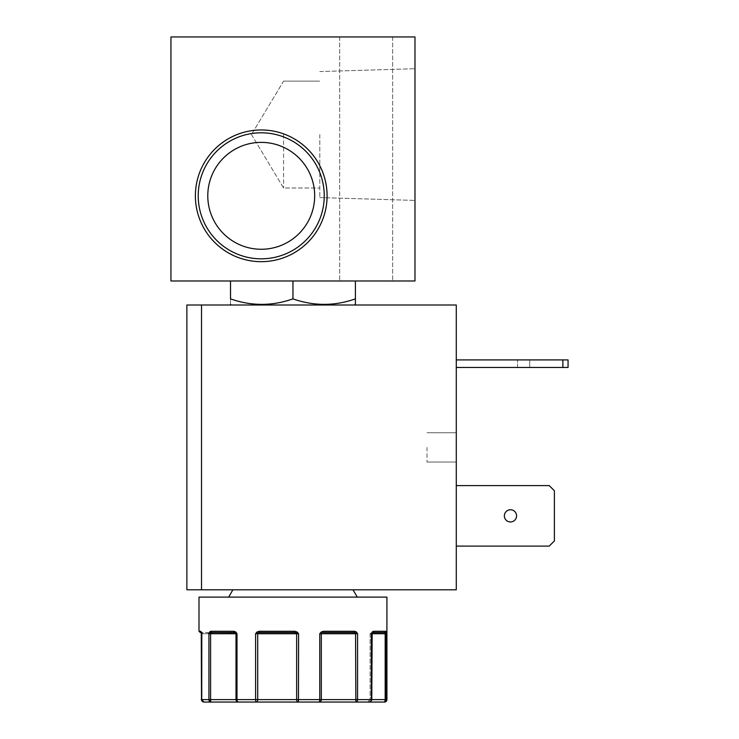 <?xml version="1.0" encoding="UTF-8"?>
<svg xmlns="http://www.w3.org/2000/svg" width="739" height="739" viewBox="0 0 739 739"><rect width="100%" height="100%" fill="white"/><g stroke="black" fill="none" stroke-linecap="round" stroke-linejoin="round"><path stroke-width="0.55" stroke-dasharray="3.69 2.77" d="M384.834 702.022L383.874 702.05A2.439 2.42 90 0 0 386.294 699.611A2.439 2.42 90 0 1 383.874 702.05A2.439 2.42 90 0 0 386.294 699.611L386.913 699.611L386.294 699.611L386.294 633.72L385.776 631.282A1.219 1.201 -90 0 1 384.566 632.501L372.382 632.501L371.357 633.72L372.197 632.002L373.444 631.282L372.188 632.002L371.357 633.72L371.662 699.611A2.439 2.328 90 0 1 369.324 702.05L355.865 702.05A2.439 1.681 90 0 0 357.547 699.611L357.547 633.72L356.438 632.002L357.565 633.72L357.565 699.611A2.439 1.681 90 0 1 355.884 702.05A2.439 1.681 90 0 0 357.547 699.611L357.547 633.72L356.438 632.002L354.674 631.282L356.447 632.002L354.674 631.282A1.219 0.804 -90 0 1 353.87 632.501L323.035 632.501L319.738 633.72L321.206 632.002L319.738 633.72L321.641 632.861A1.219 1.127 -90 0 0 321.317 633.72L319.756 633.72L319.738 699.611A2.439 0.693 -90 0 1 319.045 702.05L298.436 702.05L298.574 633.72L297.06 632.002L298.602 633.72L298.454 702.05L319.063 702.05A2.439 0.693 -90 0 0 319.756 699.611A2.439 0.693 -90 0 1 319.045 702.05L298.436 702.05L298.574 633.72L297.06 632.002L294.704 631.282L297.087 632.002L294.704 631.282L294.676 632.501L259.611 632.501L255.583 633.72L257.006 632.002L255.583 633.72L259.629 632.501L255.583 633.72L255.583 699.611A2.439 0.97 -90 0 0 256.553 702.05L238.429 702.05A2.439 1.45 90 0 1 236.979 699.611A2.439 1.45 90 0 0 238.448 702.05L256.572 702.05A2.439 0.97 -90 0 1 255.602 699.611A2.439 0.97 -90 0 0 256.553 702.05L238.429 702.05A2.439 1.45 90 0 1 236.979 699.611L255.602 699.611L255.602 633.72L255.583 699.611L236.979 699.611L236.979 633.72L235.769 632.002L236.997 633.72L235.769 632.002L233.912 631.282A1.219 0.767 -90 0 0 234.679 632.501L211.797 632.501L208.925 633.72L208.925 699.611A2.439 2.18 -90 0 0 211.105 702.05L203.946 702.05A2.439 2.374 90 0 1 201.571 699.611A2.439 2.374 90 0 0 203.955 702.05L211.114 702.05A2.439 2.18 -90 0 1 208.934 699.611L208.934 633.72L209.617 632.002L208.925 633.72L208.925 699.611A2.439 2.18 -90 0 0 211.105 702.05L203.946 702.05A2.439 2.374 90 0 1 201.571 699.611L210.597 699.611L210.597 633.72L208.934 633.72L211.807 632.501L235.658 632.861L211.797 632.501L208.925 633.72L210.578 633.72L210.578 699.611A2.439 0.517 -90 0 0 211.105 702.05L238.429 702.05A2.439 2.439 90 0 1 235.99 699.611L235.99 633.72L236.979 633.72L235.639 632.861L236.997 633.72L234.679 632.501L211.797 632.501L234.697 632.501A1.219 0.767 90 0 1 233.93 631.282L235.787 632.002L233.912 631.282A1.219 0.767 -90 0 0 234.679 632.501M371.375 633.72L372.401 632.501L384.566 632.501L386.294 633.72L384.566 632.501L372.382 632.501L371.357 633.72L371.357 699.611A2.439 2.032 -90 0 1 369.324 702.05A2.439 2.032 -90 0 0 371.375 699.611L371.375 633.72L371.893 633.194A1.219 1.219 90 0 0 371.763 633.72L371.883 633.194A1.219 1.219 90 0 0 371.772 633.72L371.893 633.194A1.219 1.219 90 0 0 371.763 633.72L372.17 632.704A1.219 0.813 -145.3 0 1 371.985 632.861L384.566 632.501L372.16 632.695A1.219 0.813 -145.3 0 1 372.16 632.704A1.219 0.813 34.7 0 1 371.994 632.861A1.219 1.164 90 0 0 371.662 633.72L371.652 699.611A2.439 2.328 -90 0 1 369.334 702.05L319.063 702.05L355.865 702.05L355.542 699.611L355.884 702.05L355.542 633.72L357.547 633.72L353.87 632.501L357.565 633.72L355.561 633.72L355.561 699.611L371.662 699.611A2.439 2.328 90 0 1 369.324 702.05L369.334 702.05C371.68 700.387 372.493 699.574 371.763 699.611L371.357 699.611A2.439 2.032 -90 0 1 369.324 702.05C371.689 700.387 372.502 699.574 371.772 699.611L355.542 699.611L355.542 633.72L357.547 633.72L353.87 632.501L323.035 632.501L353.889 632.501L323.035 632.501L319.738 633.72L319.738 699.611L319.756 633.72L321.299 633.72L321.299 699.611A2.439 2.254 -90 0 1 319.045 702.05A2.439 2.254 -90 0 0 321.317 699.611L321.317 633.72L355.561 633.72L321.299 633.72L321.299 699.611A2.439 2.254 -90 0 1 319.045 702.05L355.865 702.05M201.23 632.002A1.219 0.942 -15.6 0 0 201.248 632.335L201.95 632.501A1.219 1.201 -90 0 1 200.749 631.282L201.23 632.002A1.219 0.942 164.4 0 0 201.257 632.335L201.248 632.335A1.219 0.942 164.4 0 0 201.747 632.861L201.581 633.72L201.23 632.002A1.219 0.942 -15.6 0 0 201.738 632.861L207.548 632.501L201.95 632.501C199.65 632.501 199.659 632.501 201.95 632.501C199.65 632.501 199.659 632.501 201.95 632.501A1.219 1.201 -90 0 1 200.759 631.282L201.581 633.72L200.749 631.282A1.219 1.201 -90 0 0 201.95 632.501L201.95 632.501C199.65 632.501 199.659 632.501 201.95 632.501A1.219 1.201 -90 0 1 201.239 632.261M208.767 633.72A1.219 1.219 90 0 0 207.548 632.501A1.219 1.219 90 0 1 208.767 633.72L202.024 633.72L208.767 633.72L202.024 633.72L208.767 633.72L208.767 699.611A2.439 2.439 90 0 0 211.206 702.05A2.439 2.439 90 0 1 208.767 699.611L202.015 699.611A2.439 1.931 -90 0 0 203.955 702.05C201.59 700.387 200.777 699.574 201.507 699.611L202.024 699.611A2.439 1.931 -90 0 0 203.955 702.05L202.024 699.611A2.439 1.931 90 0 0 203.946 702.05A2.439 1.931 90 0 1 202.015 699.611L208.767 699.611L202.015 699.611L208.767 699.611L211.206 702.05L208.767 699.611L208.767 633.72L207.548 632.501L208.767 633.72M414.976 134.563L414.976 200.417L414.976 134.563M319.802 134.563L319.802 197.572L319.802 134.563M283.582 134.563L283.582 188.011L283.582 134.563M314.675 195.817A53.448 53.448 0 0 0 261.236 142.378A53.448 53.448 0 0 0 207.788 195.817A53.448 53.448 0 0 1 261.236 142.378A53.448 53.448 0 0 1 314.675 195.817A53.448 53.448 0 0 1 261.236 249.265A53.448 53.448 0 0 1 207.788 195.817A53.448 53.448 0 0 1 261.236 142.378A53.448 53.448 0 0 1 314.675 195.817A53.448 53.448 0 0 1 261.236 249.265A53.448 53.448 0 0 1 207.788 195.817A53.448 53.448 0 0 0 261.236 249.265A53.448 53.448 0 0 0 314.675 195.817M195.382 195.817A65.854 65.854 0 0 1 261.236 129.962A65.854 65.854 0 0 1 327.091 195.817A65.854 65.854 0 0 1 261.236 261.671A65.854 65.854 0 0 1 195.382 195.817M198.228 195.817A63.009 63.009 0 0 1 261.236 132.808A63.009 63.009 0 0 1 324.245 195.817A63.009 63.009 0 0 1 261.236 258.826A63.009 63.009 0 0 1 198.228 195.817M366.174 280.986L339.691 280.986L366.174 280.986M366.165 36.95L392.649 36.95L366.165 36.95M231.473 305.004L354.452 305.004L231.473 305.004M230.513 280.986L230.513 298.87C251.278 306.195 272.091 306.195 292.958 298.87C313.724 306.195 334.545 306.195 355.413 298.87C334.647 306.195 313.826 306.195 292.958 298.87C272.192 306.195 251.38 306.195 230.513 298.87L230.513 304.45L230.513 298.87C251.278 306.195 272.091 306.195 292.958 298.87L292.958 280.986L230.513 280.986L355.413 280.986L230.513 280.986L355.413 280.986L292.958 280.986L292.958 298.87C313.724 306.195 334.545 306.195 355.413 298.87L355.413 280.986M353.039 589.796L232.887 589.796L353.039 589.796M228.656 597.112L357.26 597.112L228.656 597.112M516.57 515.85A6.097 6.097 0 0 0 510.464 509.753A6.097 6.097 0 0 0 504.367 515.85A6.097 6.097 0 0 1 510.464 509.753A6.097 6.097 0 0 1 516.57 515.85A6.097 6.097 0 0 0 510.464 509.753A6.097 6.097 0 0 0 504.367 515.85A6.097 6.097 0 0 1 510.464 509.753A6.097 6.097 0 0 1 516.57 515.85A6.097 6.097 0 0 0 510.464 509.753A6.097 6.097 0 0 0 504.367 515.85A6.097 6.097 0 0 1 510.464 509.753A6.097 6.097 0 0 1 516.57 515.85A6.097 6.097 0 0 1 510.464 521.956A6.097 6.097 0 0 1 504.367 515.85A6.097 6.097 0 0 1 510.464 509.753A6.097 6.097 0 0 1 516.57 515.85A6.097 6.097 0 0 1 510.464 521.956A6.097 6.097 0 0 1 504.367 515.85A6.097 6.097 0 0 0 510.464 521.956A6.097 6.097 0 0 0 516.57 515.85A6.097 6.097 0 0 1 510.464 521.956A6.097 6.097 0 0 1 504.367 515.85A6.097 6.097 0 0 0 510.464 521.956A6.097 6.097 0 0 0 516.57 515.85A6.097 6.097 0 0 1 510.464 521.956A6.097 6.097 0 0 1 504.367 515.85A6.097 6.097 0 0 0 510.464 521.956A6.097 6.097 0 0 0 516.57 515.85M529.743 359.911L517.54 359.911L529.743 359.911L517.54 359.911L529.743 359.911L529.743 367.477L517.54 367.477L529.743 367.477L517.54 367.477L529.743 367.477L529.743 359.911M456.286 447.4L456.286 462.041L456.286 447.4M427.003 447.4L427.003 462.041L427.003 447.4M383.874 702.05A2.439 1.302 90 0 0 385.176 699.611A2.439 1.302 90 0 1 383.874 702.05A2.439 1.302 90 0 0 385.176 699.611L386.294 699.611L386.294 633.72L386.294 699.611L386.913 699.611L386.913 597.112L199.003 597.112L386.913 597.112L199.003 597.112L199.003 631.282L200.759 631.282M170.94 280.986L170.94 36.95L414.976 36.95L414.976 280.986L170.94 280.986M292.958 298.87L292.958 280.986M186.875 305.004L456.286 305.004L201.516 305.004L456.286 305.004L456.286 589.796L456.286 305.004L456.286 589.796L186.875 589.796L186.875 305.004L186.875 589.796L201.516 589.796L186.875 589.796L186.875 305.004M456.286 485.588L456.286 546.112L456.286 485.588L456.286 546.112L456.286 485.588L456.286 546.112L456.286 485.588L456.286 546.112L456.286 485.588L549.216 485.588L456.286 485.588L549.216 485.588L554.389 490.77L549.216 485.588L456.286 485.588L549.216 485.588L554.389 490.77L554.389 540.939L554.389 490.77L549.216 485.588L554.389 490.77L554.389 540.939L549.216 546.112L554.389 540.939L554.389 490.77L554.389 540.939L549.216 546.112L456.286 546.112L549.216 546.112L554.389 540.939L549.216 546.112L456.286 546.112L549.216 546.112L456.286 546.112L549.216 546.112L554.389 540.939L554.389 490.77L549.216 485.588L456.286 485.588L549.216 485.588L554.389 490.77L554.389 540.939L549.216 546.112L456.286 546.112M456.286 359.911L456.286 367.477L456.286 359.911L456.286 367.477L456.286 359.911L568.06 359.911L456.286 359.911L568.06 359.911L568.06 367.477L456.286 367.477M562.878 367.477L562.878 359.911M568.06 367.477L568.06 359.911L568.06 367.477M354.674 631.282A1.219 0.804 -90 0 1 353.87 632.501A1.219 0.804 90 0 0 354.692 631.282L323.433 631.282L354.692 631.282L323.433 631.282L321.188 632.002L319.738 633.72L321.299 633.72A1.219 1.127 -90 0 1 321.622 632.861L321.188 632.002L321.641 632.861M294.704 631.282L294.676 632.501L294.722 631.282L259.177 631.282L259.611 632.501L259.195 631.282L294.722 631.282L259.177 631.282L256.978 632.002L255.583 633.72L257.689 633.72L257.689 699.611A2.439 1.136 -90 0 1 256.553 702.05L298.436 702.05A2.439 1.801 90 0 1 296.625 699.611L296.625 633.72L298.574 633.72L294.676 632.501L298.602 633.72L296.644 633.72L296.644 699.611A2.439 1.801 90 0 0 298.454 702.05L256.572 702.05A2.439 1.136 -90 0 0 257.708 699.611L257.708 633.72L255.602 633.72L257.689 633.72L257.689 699.611A2.439 1.136 -90 0 1 256.553 702.05L298.436 702.05A2.439 1.801 90 0 1 296.625 699.611L296.625 633.72L298.574 633.72L294.676 632.501L259.611 632.501L294.695 632.501L259.611 632.501L294.695 632.501L259.611 632.501L259.177 631.282L256.978 632.002L257.856 632.861A1.219 0.563 -90 0 0 257.708 633.72L296.644 633.72A1.219 0.905 90 0 0 296.385 632.861A1.219 0.905 90 0 1 296.625 633.72L257.689 633.72A1.219 0.563 -90 0 1 257.856 632.861L257.006 632.002L257.856 632.861A1.219 0.563 -90 0 0 257.689 633.72L296.625 633.72A1.219 0.905 90 0 0 296.367 632.861L297.06 632.002M235.769 632.002A1.219 0.582 -45.6 0 0 235.639 632.861A1.219 0.582 134.4 0 1 235.787 632.002A1.219 0.582 -45.6 0 0 235.639 632.861A1.219 1.219 90 0 1 235.99 633.72L210.578 633.72L210.504 632.861A1.219 0.859 -149.3 0 1 209.608 632.002A1.219 0.859 30.7 0 0 210.513 632.861A1.219 0.859 -149.3 0 1 209.608 632.002L210.726 631.282L233.912 631.282L210.726 631.282L209.608 632.002L208.925 633.72L210.578 633.72L210.578 699.611A2.439 0.517 -90 0 0 211.105 702.05A2.439 0.517 -90 0 1 210.597 699.611L236.009 699.611A2.439 2.439 90 0 0 238.448 702.05L238.429 702.05A2.439 2.439 90 0 1 235.99 699.611L235.99 633.72L236.979 633.72L236.997 699.611L236.979 633.72L236.009 633.72L236.009 699.611L236.997 699.611L235.99 699.611L371.357 699.611L371.357 633.72L372.188 632.002A1.219 0.813 -145.3 0 1 372.16 632.695A1.219 0.813 34.7 0 1 372.17 632.704A1.219 0.813 -145.3 0 1 371.985 632.861A1.219 1.164 90 0 0 371.662 633.72L371.652 699.611A2.439 2.328 -90 0 1 369.334 702.05C371.68 700.387 372.493 699.574 371.763 699.611L371.662 633.72A1.219 1.164 90 0 1 371.985 632.861A1.219 1.164 90 0 0 371.652 633.72L386.294 633.72L384.566 632.501L372.16 632.695A1.219 0.813 -145.3 0 1 372.16 632.704L371.874 633.194L372.16 632.704M385.776 631.282A1.219 1.201 -90 0 1 384.566 632.501A1.219 1.201 90 0 0 385.776 631.282L373.426 631.282L385.776 631.282L373.426 631.282L372.188 632.002A1.219 0.813 34.7 0 1 372.17 632.695A1.219 0.813 -145.3 0 0 372.188 632.002M353.889 632.501L323.035 632.501L323.433 631.282L323.054 632.501L323.433 631.282L321.188 632.002L321.622 632.861A1.219 1.127 -90 0 0 321.299 633.72L355.542 633.72L355.496 632.861A1.219 0.647 -43.5 0 0 356.438 632.002A1.219 0.647 136.5 0 1 355.514 632.861A1.219 0.647 -43.5 0 0 356.438 632.002M211.797 632.501A1.219 1.072 -90 0 1 210.726 631.282A1.219 1.072 -90 0 0 211.797 632.501A1.219 1.072 90 0 1 210.735 631.282L233.93 631.282M373.426 631.282A1.219 1.044 -90 0 1 372.382 632.501A1.219 1.044 -90 0 0 373.426 631.282A1.219 1.044 90 0 1 372.401 632.501L384.566 632.501M371.662 699.611L386.294 699.611L385.176 699.611L385.176 633.72A1.219 0.656 90 0 1 385.37 632.861A1.219 0.951 170.5 0 0 386.109 632.002A1.219 0.951 -9.5 0 1 385.361 632.861A1.219 0.656 90 0 0 385.176 633.72L385.176 699.611L385.176 633.72L386.294 633.72L370.119 633.72L371.662 633.72L371.763 699.611M201.747 632.861L201.248 632.335A1.219 0.942 -15.6 0 0 201.738 632.861A1.219 0.97 -90 0 1 202.015 633.72L202.024 699.611L202.015 633.72L202.024 699.611L202.015 633.72L201.507 633.72L202.024 633.72A1.219 0.97 -90 0 0 201.747 632.861A1.219 0.97 -90 0 1 202.015 633.72A1.219 0.97 -90 0 0 201.747 632.861L201.571 633.72L201.738 632.861A1.219 0.942 164.4 0 1 201.377 632.575M386.109 632.002A1.219 0.951 -9.5 0 1 385.361 632.861A1.219 0.656 90 0 0 385.176 633.72L371.652 633.72M201.581 633.72L201.581 699.611L201.571 633.72M201.516 305.004L201.516 589.796M208.925 699.611L201.571 699.611L208.925 699.611M199.003 631.282L200.749 631.282L199.003 631.282L200.223 632.501M257.689 699.611L296.625 699.611L257.689 699.611M321.299 699.611L355.542 699.611L321.299 699.611M210.578 699.611L235.99 699.611L210.578 699.611M210.597 633.72L236.009 633.72A1.219 1.219 90 0 0 235.658 632.861A1.219 1.219 90 0 1 235.99 633.72L210.578 633.72L210.504 632.861L210.597 633.72M386.913 699.611L386.201 701.339M385.869 701.616L385.361 701.884M319.802 71.554L414.976 68.709L319.802 71.554M283.582 81.124L319.802 81.124L283.582 81.124L251.472 134.563L283.582 81.124M339.691 36.95L339.691 280.986L339.691 36.95M517.54 367.477L517.54 359.911L517.54 367.477M427.003 432.758L456.286 432.758L427.003 432.758M392.649 36.95L392.649 280.986L392.649 36.95M427.003 462.041L456.286 462.041L427.003 462.041M201.95 632.501L201.184 632.131L201.95 632.501L201.184 632.131L201.47 633.369M201.488 633.517L201.507 699.611M370.119 633.72L370.119 699.611L367.68 702.05L370.128 699.611L367.689 702.05L370.119 699.611L370.119 633.72L371.338 632.501L370.128 633.72L370.128 699.611L370.128 633.72L371.347 632.501L370.119 633.72M251.472 134.563L283.582 188.011L319.802 188.011L283.582 188.011L251.472 134.563M319.802 197.572L414.976 200.417L319.802 197.572"/><path stroke-width="1.11" d="M384.474 702.05A2.439 2.439 90 0 0 386.913 699.611L384.474 702.05A2.439 2.439 90 0 0 386.913 699.611L386.913 597.112L199.003 597.112L199.003 631.282L200.759 631.282L201.581 633.72L201.738 632.861L201.581 699.611A2.439 2.374 90 0 0 203.955 702.05L211.114 702.05A2.439 2.18 -90 0 1 208.934 699.611L208.934 633.72L209.617 632.002L210.735 631.282A1.219 1.072 90 0 0 211.807 632.501L234.697 632.501L236.997 633.72L236.997 699.611A2.439 1.45 90 0 0 238.448 702.05L256.572 702.05A2.439 0.97 -90 0 1 255.602 699.611L255.602 633.72L257.006 632.002L259.195 631.282L259.629 632.501L294.695 632.501L298.602 633.72L298.454 702.05L319.063 702.05A2.439 0.693 -90 0 0 319.756 699.611L319.756 633.72L321.206 632.002L323.451 631.282L323.054 632.501L353.889 632.501L357.565 633.72L357.565 699.611A2.439 1.681 90 0 1 355.884 702.05L369.334 702.05A2.439 2.032 -90 0 0 371.375 699.611L371.375 633.72L372.197 632.002L373.444 631.282A1.219 1.044 90 0 1 372.401 632.501L384.566 632.501L386.294 633.72L386.294 699.611A2.439 2.42 90 0 1 383.874 702.05L384.474 702.05M371.375 633.72L371.893 633.194A1.219 1.219 90 0 0 371.772 633.72L371.994 632.861A1.219 0.813 34.7 0 0 372.197 632.002M327.091 195.817A65.854 65.854 0 0 0 261.236 129.962A65.854 65.854 0 0 0 195.382 195.817A65.854 65.854 0 0 0 261.236 261.671A65.854 65.854 0 0 0 327.091 195.817M324.245 195.817A63.009 63.009 0 0 0 261.236 132.808A63.009 63.009 0 0 0 198.228 195.817A63.009 63.009 0 0 0 261.236 258.826A63.009 63.009 0 0 0 324.245 195.817M314.675 195.817A53.448 53.448 0 0 0 261.236 142.378A53.448 53.448 0 0 0 207.788 195.817A53.448 53.448 0 0 0 261.236 249.265A53.448 53.448 0 0 0 314.675 195.817M355.413 300.755L355.413 298.87C334.647 306.195 313.826 306.195 292.958 298.87C272.192 306.195 251.38 306.195 230.513 298.87L230.513 280.986M355.413 304.45L355.413 298.87L355.413 304.45L354.452 305.004L355.413 304.45M516.57 515.85A6.097 6.097 0 0 0 510.464 509.753A6.097 6.097 0 0 0 504.367 515.85A6.097 6.097 0 0 0 510.464 521.956A6.097 6.097 0 0 0 516.57 515.85M235.787 632.002A1.219 0.582 134.4 0 0 235.658 632.861A1.219 1.219 90 0 1 236.009 633.72L210.597 633.72L210.513 632.861A1.219 0.859 30.7 0 1 209.617 632.002L210.735 631.282L233.93 631.282L235.787 632.002L236.997 633.72L236.009 633.72L236.009 699.611A2.439 2.439 90 0 0 238.448 702.05L211.114 702.05A2.439 0.517 -90 0 1 210.597 699.611L210.597 633.72L208.934 633.72L211.807 632.501M297.087 632.002L296.385 632.861A1.219 0.905 90 0 1 296.644 633.72L257.708 633.72A1.219 0.563 -90 0 1 257.874 632.861L257.006 632.002L259.195 631.282L294.722 631.282L297.087 632.002L298.602 633.72L296.644 633.72L296.644 699.611A2.439 1.801 90 0 0 298.454 702.05L256.572 702.05A2.439 1.136 -90 0 0 257.708 699.611L257.708 633.72L255.602 633.72L259.629 632.501L294.695 632.501L294.722 631.282M321.641 632.861L321.206 632.002L323.451 631.282L354.692 631.282L356.447 632.002L357.565 633.72L355.561 633.72L355.884 702.05L383.874 702.05L369.334 702.05C371.689 700.387 372.502 699.574 371.772 699.611L321.317 699.611L321.317 633.72L319.756 633.72L321.641 632.861A1.219 1.127 -90 0 0 321.317 633.72L355.561 633.72L355.514 632.861A1.219 0.647 136.5 0 0 356.447 632.002M373.444 631.282L385.776 631.282L386.109 632.002L386.294 633.72L385.176 633.72L385.176 699.611A2.439 1.302 90 0 1 383.874 702.05M170.94 36.95L170.94 280.986L414.976 280.986L414.976 36.95L170.94 36.95M292.958 280.986L292.958 298.87M355.413 280.986L355.413 298.87M201.516 305.004L186.875 305.004L186.875 589.796L201.516 589.796L201.516 305.004L456.286 305.004L456.286 589.796L201.516 589.796M456.286 367.477L568.06 367.477L568.06 359.911L456.286 359.911M456.286 485.588L549.216 485.588L554.389 490.77L554.389 540.939L549.216 546.112L456.286 546.112M562.878 367.477L562.878 359.911M201.95 632.501C199.65 632.501 199.659 632.501 201.95 632.501L201.257 632.335A1.219 0.942 164.4 0 0 201.377 632.575M201.239 632.261A1.219 1.201 -90 0 1 200.759 631.282M386.109 632.002A1.219 0.951 170.5 0 1 385.37 632.861A1.219 0.656 90 0 0 385.176 633.72L371.662 633.72M385.776 631.282A1.219 1.201 90 0 1 384.566 632.501M354.692 631.282A1.219 0.804 90 0 1 353.889 632.501M233.93 631.282A1.219 0.767 90 0 0 234.697 632.501M201.239 632.002A1.219 0.942 164.4 0 0 201.257 632.335L201.507 699.611L321.317 699.611A2.439 2.254 -90 0 1 319.063 702.05L355.884 702.05M371.662 699.611L386.913 699.611M201.581 633.72L201.516 699.611C200.777 699.574 201.59 700.387 203.946 702.05L201.516 699.611M385.361 701.884L384.834 702.022M353.039 589.796L357.26 597.112L353.039 589.796M231.473 305.004L230.513 304.45L231.473 305.004M232.887 589.796L228.656 597.112L232.887 589.796M199.003 631.282L200.223 632.501M371.772 699.611L372.17 632.704"/></g></svg>
